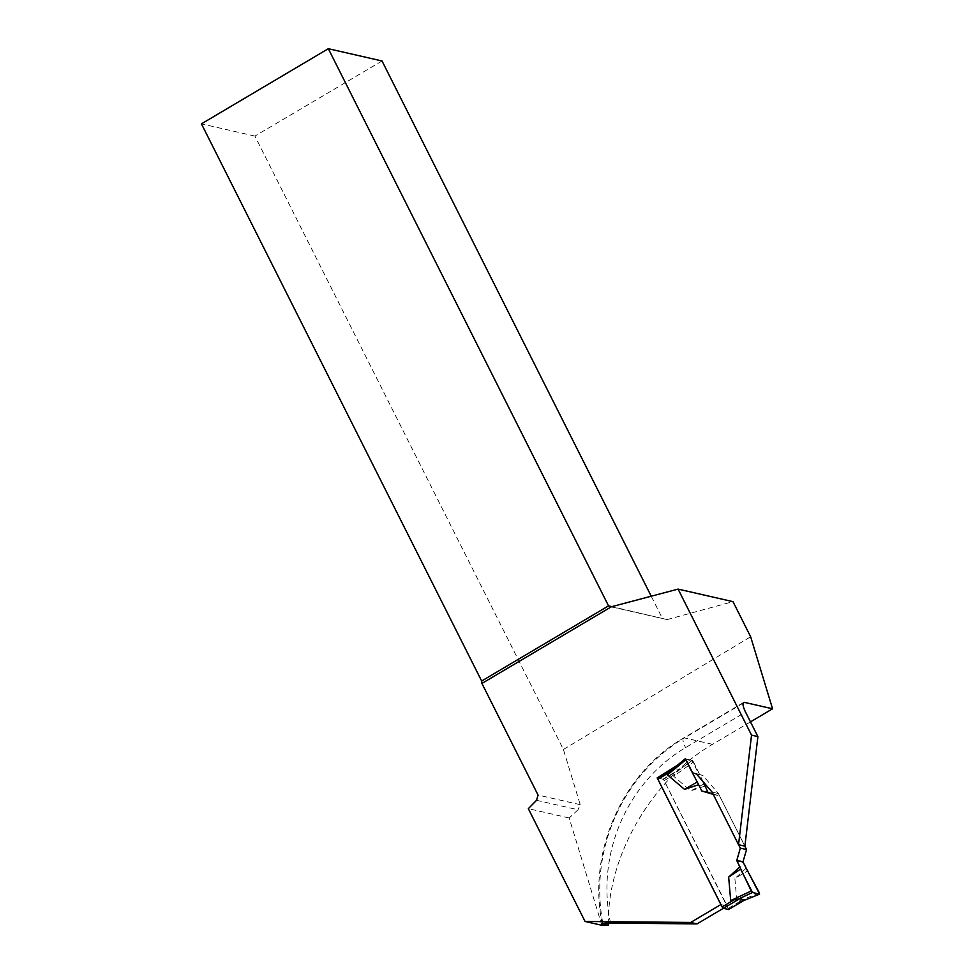 <?xml version="1.0" encoding="UTF-8"?>
<svg xmlns="http://www.w3.org/2000/svg" width="974" height="974" viewBox="0 0 974 974"><rect width="100%" height="100%" fill="white"/><g stroke="black" fill="none" stroke-linecap="round" stroke-linejoin="round"><path stroke-width="0.73" stroke-dasharray="4.87 3.65" d="M728.649 909.436L664.134 780.661L662.917 779.2L657.779 778.019M743.868 900.487L736.904 901.985L734.883 878.524L747.898 870.744M662.917 779.2L679.17 769.57L673.679 776.278L690.773 790.827L704.19 783.851M704.835 786.103L690.773 790.827M744.818 846.126L719.518 795.843L712.98 793.895M746.145 868.236L734.883 878.524M679.17 769.57L674.032 768.401L672.45 769.35M738.596 844.714L713.236 794.394M759.355 892.841L736.904 901.985M677.247 765.321L685.586 758.892L692.271 760.414L678.123 770.653M692.271 760.414L693.512 761.936L673.679 776.278M693.512 761.936L703.191 781.793M713.309 794.419L719.518 795.843M723.28 908.352L727.237 906.015L663.525 779.334L679.779 769.716L691.942 760.341L698.955 774.306L702.826 775.45L718.422 793.542L744.879 846.15M720.955 904.578L727.237 906.015M601.859 925.3L569.193 818.002L577.996 809.771L536.552 800.299M382.027 60.972L254.908 136.08L563.41 749.481L580.224 804.694L577.996 809.771M563.41 749.481L750.637 636.753M750.479 721.88L712.554 744.343C652.056 779.346 607.691 855.44 608.36 923.084M569.193 818.002L528.322 808.664M254.908 136.08L201.435 123.856M612.342 607.07L667.129 619.586L613.011 606.887M651.326 596.417L662.247 618.137M667.129 619.586L732.984 601.652M580.224 804.694L538.062 795.064M663.525 779.334L657.718 778.007M679.779 769.716L673.618 768.303M691.942 760.341L685.586 758.892M698.955 774.306L692.611 772.857M702.826 775.45L696.471 774.001M718.422 793.542L712.079 792.081M728.345 908.328L739.12 901.948M664.134 780.661L674.909 774.281M672.133 769.521L674.032 768.401M610.552 923.096A157.179 146.66 102.9 0 1 685.55 747.642L745.56 712.091M712.554 744.343L684.491 737.927A169.513 158.153 -77.1 0 0 602.857 923.376M743.089 703.228L684.491 737.927A12.333 3.324 59.4 0 0 683.59 738.024A12.333 3.324 59.4 0 0 685.55 747.642M672.377 769.326L673.594 768.596M742.663 901.011L743.673 900.597M743.6 702.473L683.59 738.024C622.069 773.21 587.273 852.774 602.2 923.644"/><path stroke-width="1.46" d="M672.133 769.521L657.669 778.031L657.913 779.237L722.136 906.916L723.341 908.377L728.649 909.436M728.479 909.546L744.733 899.915L739.595 898.746L730.683 900.573L728.662 877.099L740.569 869.076L739.923 866.811L728.662 877.099M743.503 900.633L742.785 900.974M744.733 899.915L743.637 900.573M712.98 793.895L708.013 792.41L703.191 781.793M746.547 849.559L742.967 861.929L736.758 860.505L740.325 848.147L746.547 849.559L744.818 846.126M742.967 861.929L759.61 894.108L743.868 900.487M736.758 860.505L739.923 866.811M740.325 848.147L738.596 844.714M713.236 794.394L701.791 790.985L698.626 784.691L684.552 789.403L667.458 774.866L671.135 770.349L685.063 758.965M737.829 899.343L752.488 892.501L759.513 894.108M752.488 892.501L740.569 869.076M671.281 770.227L685.586 758.892L692.611 772.857L696.471 774.001L712.079 792.081L738.536 844.689L744.879 846.15L757.894 736.612L745.56 712.091A12.333 3.324 59.4 0 1 743.6 702.473A12.333 3.324 59.4 0 1 744.501 702.388L772.565 708.792L750.479 721.88M708.013 792.41L701.791 790.985M685.124 758.831L698.626 784.691M751.246 890.991L736.758 860.505C739.79 862.209 742.225 858.386 746.145 868.236L759.355 892.841C758.563 894.692 754.351 893.73 751.246 890.991L730.683 900.573M685.416 760.085L667.458 774.866M684.552 789.403L696.86 782.171M608.36 923.084L608.373 925.203L601.859 925.3L585.057 921.465L690.676 922.451L720.882 904.554L657.182 777.885L677.247 765.321M757.894 736.612L751.538 735.163L738.536 844.689M751.538 735.163L678.087 589.1L732.984 601.652L750.637 636.753L772.565 708.792M585.057 921.465L528.322 808.664L536.552 800.299L538.062 795.064L481.923 683.444L611.355 606.778L678.087 589.1M690.676 922.451L697.031 923.9L723.28 908.352M608.373 925.203L602.967 923.973C601.092 923.364 603.624 923.072 610.552 923.096L697.031 923.9M602.212 923.644L602.967 923.973A169.513 158.153 -77.1 0 1 602.857 923.376M481.923 683.444L481.655 681.021L201.435 123.856L328.323 48.7L382.027 60.972L651.326 596.417M611.355 606.778L608.543 605.865L613.011 606.887M481.655 681.021L608.543 605.865L328.323 48.7M723.341 908.377L739.595 898.746M722.136 906.916L732.898 900.536M657.913 779.237L668.688 772.857M744.501 702.388L743.089 703.228M728.589 909.533L744.513 900.098M657.669 778.031L672.377 769.326M742.663 901.011L759.61 894.108"/></g></svg>
